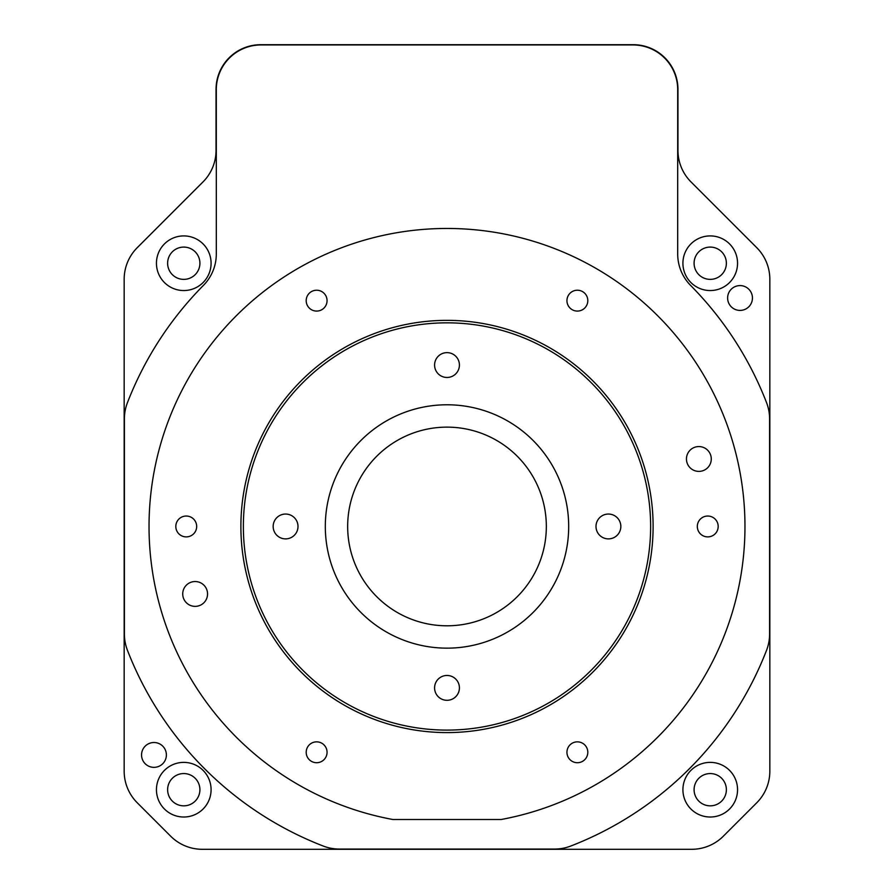 <?xml version="1.0" encoding="UTF-8"?>
<svg xmlns="http://www.w3.org/2000/svg" width="894" height="894" viewBox="0 0 894 894"><rect width="100%" height="100%" fill="white"/><g stroke="black" fill="none" stroke-linecap="round" stroke-linejoin="round"><path stroke-width="1.34" d="M153.969 767.354A12.415 12.415 0 0 1 141.554 754.938A12.415 12.415 0 0 1 153.969 742.512A12.415 12.415 0 0 1 166.385 754.938A12.415 12.415 0 0 1 153.969 767.354M740.031 310.419A12.415 12.415 0 0 1 727.615 298.004A12.415 12.415 0 0 1 740.031 285.588A12.415 12.415 0 0 1 752.446 298.004A12.415 12.415 0 0 1 740.031 310.419M183.762 279.375A16.137 16.137 0 0 1 167.625 263.238A16.137 16.137 0 0 1 183.762 247.09A16.137 16.137 0 0 1 199.91 263.238A16.137 16.137 0 0 1 183.762 279.375M710.238 279.375A16.137 16.137 0 0 1 694.09 263.238A16.137 16.137 0 0 1 710.238 247.09A16.137 16.137 0 0 1 726.375 263.238A16.137 16.137 0 0 1 710.238 279.375M710.238 805.84A16.137 16.137 0 0 1 694.09 789.704A16.137 16.137 0 0 1 710.238 773.556A16.137 16.137 0 0 1 726.375 789.704A16.137 16.137 0 0 1 710.238 805.84M183.762 805.84A16.137 16.137 0 0 1 167.625 789.704A16.137 16.137 0 0 1 183.762 773.556A16.137 16.137 0 0 1 199.91 789.704A16.137 16.137 0 0 1 183.762 805.84M183.762 235.915A27.312 27.312 0 0 0 156.45 263.238A27.312 27.312 0 0 0 183.762 290.55A27.312 27.312 0 0 0 211.085 263.238A27.312 27.312 0 0 0 183.762 235.915M710.238 762.381A27.312 27.312 0 0 0 682.915 789.704A27.312 27.312 0 0 0 710.238 817.015A27.312 27.312 0 0 0 737.55 789.704A27.312 27.312 0 0 0 710.238 762.381M183.762 762.381A27.312 27.312 0 0 0 156.45 789.704A27.312 27.312 0 0 0 183.762 817.015A27.312 27.312 0 0 0 211.085 789.704A27.312 27.312 0 0 0 183.762 762.381M710.238 235.915A27.312 27.312 0 0 0 682.915 263.238A27.312 27.312 0 0 0 710.238 290.55A27.312 27.312 0 0 0 737.55 263.238A27.312 27.312 0 0 0 710.238 235.915M447 625.8A99.335 99.335 0 0 1 347.665 526.465A99.335 99.335 0 0 1 447 427.131A99.335 99.335 0 0 1 546.335 526.465A99.335 99.335 0 0 1 447 625.8M392.824 819.496A298.004 298.004 0 0 1 447 228.462A298.004 298.004 0 0 1 501.176 819.496L392.824 819.496M447 648.15A121.685 121.685 0 0 1 325.315 526.465A121.685 121.685 0 0 1 447 404.781A121.685 121.685 0 0 1 568.685 526.465A121.685 121.685 0 0 1 447 648.15M186.254 536.892A10.426 10.426 0 0 1 175.816 526.465A10.426 10.426 0 0 1 186.254 516.039A10.426 10.426 0 0 1 196.68 526.465A10.426 10.426 0 0 1 186.254 536.892M316.621 311.078A10.426 10.426 0 0 1 306.195 300.652A10.426 10.426 0 0 1 316.621 290.226A10.426 10.426 0 0 1 327.059 300.652A10.426 10.426 0 0 1 316.621 311.078M577.379 311.078A10.426 10.426 0 0 1 566.941 300.652A10.426 10.426 0 0 1 577.379 290.226A10.426 10.426 0 0 1 587.805 300.652A10.426 10.426 0 0 1 577.379 311.078M707.746 536.892A10.426 10.426 0 0 1 697.32 526.465A10.426 10.426 0 0 1 707.746 516.039A10.426 10.426 0 0 1 718.184 526.465A10.426 10.426 0 0 1 707.746 536.892M577.379 762.716A10.426 10.426 0 0 1 566.941 752.279A10.426 10.426 0 0 1 577.379 741.852A10.426 10.426 0 0 1 587.805 752.279A10.426 10.426 0 0 1 577.379 762.716M316.621 762.716A10.426 10.426 0 0 1 306.195 752.279A10.426 10.426 0 0 1 316.621 741.852A10.426 10.426 0 0 1 327.059 752.279A10.426 10.426 0 0 1 316.621 762.716M195.138 606.367A12.415 12.415 0 0 1 182.722 593.951A12.415 12.415 0 0 1 195.138 581.536A12.415 12.415 0 0 1 207.553 593.951A12.415 12.415 0 0 1 195.138 606.367M698.862 471.395A12.415 12.415 0 0 1 686.447 458.98A12.415 12.415 0 0 1 698.862 446.564A12.415 12.415 0 0 1 711.278 458.98A12.415 12.415 0 0 1 698.862 471.395M447 732.588A206.112 206.112 0 0 1 240.888 526.465A206.112 206.112 0 0 1 447 320.354A206.112 206.112 0 0 1 653.112 526.465A206.112 206.112 0 0 1 447 732.588M447 377.469A12.415 12.415 0 0 1 434.585 365.054A12.415 12.415 0 0 1 447 352.638A12.415 12.415 0 0 1 459.415 365.054A12.415 12.415 0 0 1 447 377.469M285.588 538.881A12.415 12.415 0 0 1 273.162 526.465A12.415 12.415 0 0 1 285.588 514.05A12.415 12.415 0 0 1 298.004 526.465A12.415 12.415 0 0 1 285.588 538.881M447 700.304A12.415 12.415 0 0 1 434.585 687.888A12.415 12.415 0 0 1 447 675.462A12.415 12.415 0 0 1 459.415 687.888A12.415 12.415 0 0 1 447 700.304M608.412 538.881A12.415 12.415 0 0 1 595.996 526.465A12.415 12.415 0 0 1 608.412 514.05A12.415 12.415 0 0 1 620.838 526.465A12.415 12.415 0 0 1 608.412 538.881M447 730.096A203.631 203.631 0 0 0 650.631 526.465A203.631 203.631 0 0 0 447 322.835A203.631 203.631 0 0 0 243.369 526.465A203.631 203.631 0 0 0 447 730.096M127.429 650.24A44.7 44.7 0 0 1 124.411 634.092L124.411 418.839A44.7 44.7 0 0 1 127.429 402.691A342.704 342.704 0 0 1 203.374 285.443A44.7 44.7 0 0 0 216.303 254.008L216.303 89.646A44.7 44.7 0 0 1 261.003 44.946L632.997 44.946A44.7 44.7 0 0 1 677.697 89.646L677.697 254.008A44.7 44.7 0 0 0 690.626 285.443A342.704 342.704 0 0 1 766.571 402.691A44.7 44.7 0 0 1 769.589 418.839L769.589 634.092A44.7 44.7 0 0 1 766.571 650.24A342.704 342.704 0 0 1 570.774 846.037A44.7 44.7 0 0 1 554.626 849.054L339.374 849.054A44.7 44.7 0 0 1 323.226 846.037A342.704 342.704 0 0 1 127.429 650.24M216.046 150.348A44.7 44.7 0 0 1 202.96 181.963L137.263 247.66A44.7 44.7 0 0 0 124.165 279.263L124.165 771.187A44.7 44.7 0 0 0 137.263 802.79L170.676 836.203A44.7 44.7 0 0 0 202.279 849.3L691.721 849.3A44.7 44.7 0 0 0 723.324 836.203L756.737 802.79A44.7 44.7 0 0 0 769.835 771.187L769.835 279.263A44.7 44.7 0 0 0 756.737 247.66L691.04 181.963A44.7 44.7 0 0 1 677.954 150.348L677.954 89.4A44.7 44.7 0 0 0 633.254 44.7L260.746 44.7A44.7 44.7 0 0 0 216.046 89.4L216.046 150.348"/></g></svg>
